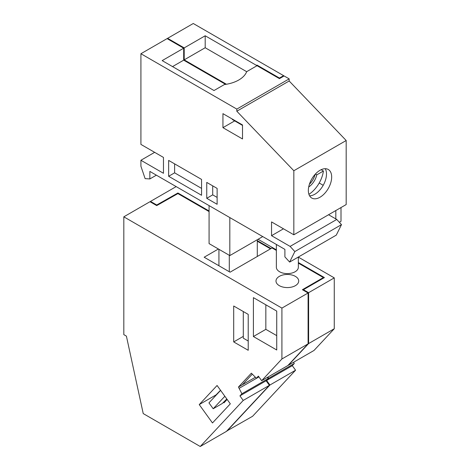 <?xml version="1.0" encoding="UTF-8"?>
<svg xmlns="http://www.w3.org/2000/svg" width="470" height="470" viewBox="0 0 470 470"><rect width="100%" height="100%" fill="white"/><g stroke="black" fill="none" stroke-linecap="round" stroke-linejoin="round"><path stroke-width="0.7" d="M293.638 362.217L294.261 363.533L292.287 365.654L295.577 370.213L269.915 385.03L266.625 380.471L268.605 378.35L267.982 377.034M226.787 430.996L252.601 416.273L295.577 370.213M334.264 328.747L308.608 343.564L288.351 365.272L314.007 350.461L334.264 328.747L334.264 277.876L298.35 257.137M294.261 363.533L268.605 378.35M292.287 365.654L266.625 380.471M226.939 431.09L269.915 385.03M176.162 186.602L150.506 201.407L150.506 202.006M334.264 277.876L308.608 292.687L308.608 343.564M150.506 201.407L156.733 205.002L156.733 205.596M209.079 210.989L177.907 192.988L156.733 205.002M258.077 239.271L276.36 249.829M298.35 262.524L324.418 277.576L303.42 289.696L308.608 292.687M303.42 289.696L303.42 290.29M177.907 192.988L177.907 193.587L156.727 205.601L149.989 201.706L123.816 216.823L123.816 334.628L126.407 336.126L143.227 413.582L200.243 446.5L243.219 400.44L239.929 395.881L241.909 393.76L238.437 387.051L251.368 373.186L256.385 378.244L258.365 376.123L261.655 380.688L281.912 358.974L281.912 308.097L123.816 216.823M257.29 240.617L271.026 248.542M226.816 398.977L222.269 403.513L213.198 408.747L224.854 396.257M257.29 241.21L270.509 248.842M213.198 408.747L208.95 402.866L220.606 390.376M248.219 341.02L243.296 338.177L243.296 311.539M298.35 263.124L323.378 277.576L302.386 289.696L308.091 292.986L308.091 343.864L287.834 365.572L261.655 380.688M267.459 377.334L268.082 378.65L266.108 380.771L269.398 385.329L243.219 400.44M200.243 446.5L226.422 431.389L269.398 385.329M177.907 193.587L209.079 211.582M218.403 249L204.156 257.225L230.077 272.189L272.06 247.949L276.36 250.428M323.378 277.576L323.378 278.17M308.091 292.986L281.912 308.097M295.389 285.654A11.362 6.562 0 0 0 298.714 281.013A11.362 6.562 0 0 0 291.7 274.956A11.362 6.562 0 0 0 279.321 276.378A11.362 6.562 0 0 0 275.99 281.013A11.362 6.562 0 0 0 283.005 287.076A11.362 6.562 0 0 0 295.389 285.654M308.091 343.864L281.912 358.974M258.864 376.817L256.385 378.244M255.351 377.281L238.437 387.051M258.917 376.893L239.283 388.226M268.082 378.65L241.909 393.76M266.108 380.771L239.929 395.881M220.518 390.253L216.083 394.876L199.239 404.599L217.075 385.482L230.318 403.836L212.481 422.953L199.239 404.599M227.145 399.435L224.008 402.802L223.168 402.543M243.296 336.379L233.702 341.919L248.219 350.297L248.219 314.383L233.702 306.005L233.702 341.919M253.4 336.532L253.4 297.627L276.73 311.093L276.73 349.997L253.4 336.532L265.844 329.347L265.844 304.807M242.32 384.807L252.149 374.273M218.932 265.75L218.932 249.3M257.29 256.473L257.29 239.724M229.295 271.736L229.295 255.286M276.73 335.633L265.844 329.347M140.918 53.727L167.097 38.611L183.682 48.193L162.174 60.612L214.009 90.534L224.349 84.565A29.322 16.932 0 0 0 246.685 71.669L257.031 65.694L279.45 78.643L284.115 75.946L289.168 78.866L236.815 109.093L140.918 53.727L140.918 144.407L163.466 157.427L163.466 173.283L140.918 160.27L140.918 166.251L145.124 178.635L149.86 178.935L156.369 175.175M183.682 48.193L183.682 60.16L225.641 84.383M236.815 109.093L236.815 111.22L293.832 170.739L293.832 234.788L271.543 221.916L271.543 235.682L290.102 246.398L294.837 251.567L289.632 262.066L284.896 256.896L284.896 249.376L149.86 171.415L149.86 178.935M222.939 127.67L242.514 138.967L242.514 124.955L222.939 113.652L222.939 127.67L234.689 120.884M168.648 160.417L201.565 179.422L201.565 195.285L168.648 176.279L168.648 160.417M217.117 204.291L206.747 198.305L206.747 182.413L217.117 188.4L217.117 204.291M289.168 78.866L289.168 80.993L236.815 111.22M289.168 80.993L346.184 140.512L346.184 204.562L293.832 234.788M183.682 60.16L172.537 66.593M140.918 160.27L154.654 152.339M271.543 235.682L283.469 228.802M346.184 140.512L293.832 170.739M320.011 170.293A16.491 9.523 -60 0 1 328.26 169.476A16.491 9.523 -60 0 1 330.786 182.695A16.491 9.523 -60 0 1 320.011 197.23A16.491 9.523 -60 0 1 311.763 198.046A16.491 9.523 -60 0 1 309.237 184.828A16.491 9.523 -60 0 1 320.011 170.293M289.632 262.066L336.279 235.129L341.49 224.631L294.837 251.567M290.102 246.398L336.755 219.461L341.49 224.631M328.565 214.737L336.755 219.461M168.648 176.279L174.611 172.837L201.565 188.4M174.611 172.837L174.611 163.86M217.117 197.412L212.71 194.868L212.71 185.856M206.747 198.305L212.71 194.868M257.031 65.101L256.514 65.4L205.196 35.773L184.199 47.893L167.614 38.317L193.27 23.5L283.598 75.647L279.45 78.044L257.031 65.101L257.031 65.694M279.45 78.044L279.45 78.643M256.514 65.4L256.514 65.994M184.199 47.893L184.199 59.86L226.446 84.253M167.614 38.317L167.614 38.91M309.589 195.826A16.491 9.523 120 0 0 314.829 194.233A16.491 9.523 120 0 0 325.246 168.701M298.35 257.031L298.35 267.26A10.998 6.351 180 0 1 295.131 271.748A10.998 6.351 180 0 1 283.146 273.123A10.998 6.351 180 0 1 276.36 267.26L276.36 244.447M229.818 217.581L229.818 255.586L262.73 236.58M209.079 205.607L209.079 243.613L229.818 255.586M283.598 75.647L283.598 76.246M339.334 222.281L341.003 221.317L341.003 207.552M335.821 218.926L335.821 210.542M205.196 35.773L205.196 47.74L184.199 59.86M246.68 71.693L205.196 47.74M242.514 125.408L232.409 119.568L232.409 119.116M323.201 185.303L319.212 183M308.919 194.327A21.99 12.696 120 0 0 323.419 171.015L316.78 174.852L315.399 174.053M321.145 169.699L323.419 171.015M308.708 186.972A12.831 7.408 120 0 0 316.78 174.852M309.413 184.246A12.831 7.408 120 0 0 315.135 174.341"/></g></svg>
